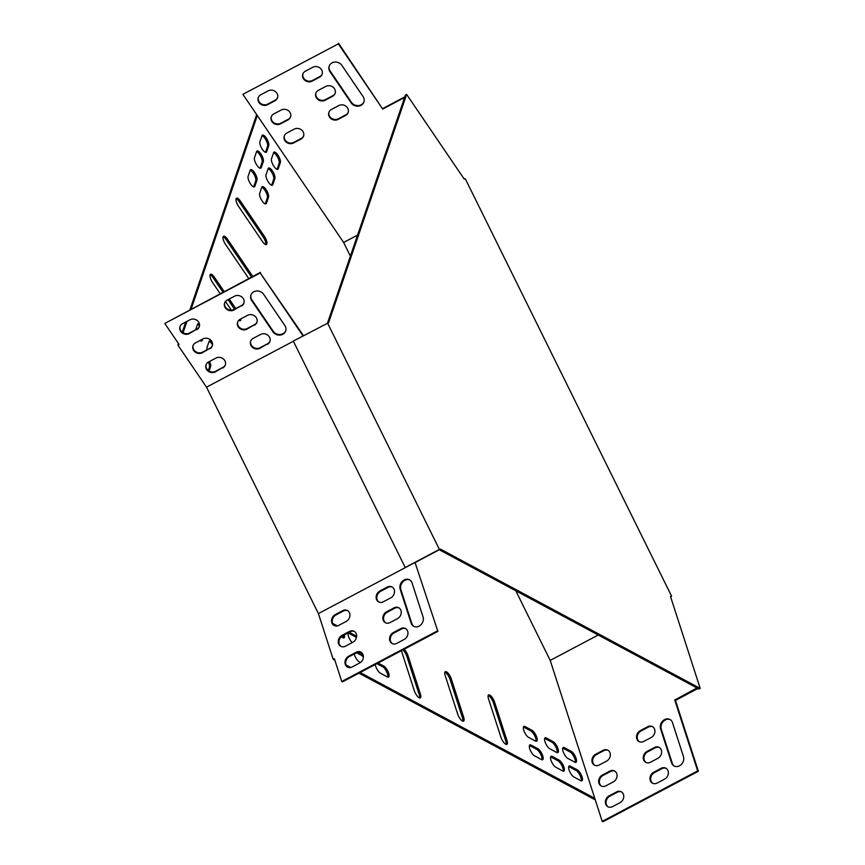 <?xml version="1.0" encoding="UTF-8"?>
<svg xmlns="http://www.w3.org/2000/svg" width="865" height="865" viewBox="0 0 865 865"><rect width="100%" height="100%" fill="white"/><g stroke="black" fill="none" stroke-linecap="round" stroke-linejoin="round"><path stroke-width="1.3" d="M671.597 596.201L465.262 178.72L464.17 179.001L406.637 94.404L405.447 95.042L327.521 323.002L439.398 549.416L440.49 549.124L700.207 688.421L670.505 596.493L671.597 596.201L670.58 596.742M700.207 688.421L699.017 689.048L439.301 549.762L440.49 549.124M406.637 94.404L328.592 322.721L293.311 341.091L405.209 567.505L439.398 549.416M405.209 567.505L439.301 549.762M437.193 631.018L341.751 681.501L334.377 658.698L333.187 659.325L318.407 613.577L415.038 562.466L437.885 631.396L415.038 562.466L437.755 550.41M415.524 562.337L437.82 550.54M333.187 659.325L334.874 660.222M347.449 666.969L348.303 667.423M358.953 673.143L594.287 799.357L594.99 798.99M346.032 664.936L350.779 667.488M360.143 672.516L594.785 798.352L550.205 660.417L515.789 590.773M257.056 115.164L256.332 115.542L189.997 309.616M185.759 321.996L182.266 332.236M178.417 343.492L177.876 345.07L179.066 344.443L164.793 323.456L260.224 272.972L303.053 335.934M350.39 256.116L343.632 242.46L257.305 115.532L191.187 308.989M186.948 321.369L183.056 332.776M401.522 650.631A6.271 2.152 62.1 0 0 401.933 652.394L414.324 690.746A6.271 2.152 62.1 0 0 420.293 697.914A6.271 2.152 62.1 0 0 420.39 694L407.999 655.648A6.271 2.152 62.1 0 0 404.096 649.258M463.672 717.215L451.281 678.863A6.271 2.152 62.1 0 0 445.324 671.694A6.271 2.152 62.1 0 0 445.216 675.608L457.617 713.96A6.271 2.152 62.1 0 0 463.575 721.129A6.271 2.152 62.1 0 0 463.672 717.215L462.483 717.842L450.092 679.49A6.271 2.152 62.1 0 0 444.87 672.289M506.955 740.429L494.564 702.077A6.271 2.152 62.1 0 0 488.606 694.909A6.271 2.152 62.1 0 0 488.509 698.823L500.9 737.175A6.271 2.152 62.1 0 0 506.858 744.343A6.271 2.152 62.1 0 0 506.955 740.429L505.776 741.056L493.374 702.704A6.271 2.152 62.1 0 0 488.152 695.503M252.602 276.497A6.271 2.152 62.1 0 0 251.391 274.4L227.387 239.108A6.271 2.152 62.1 0 0 223.538 236.232A6.271 2.152 62.1 0 0 225.56 244.438L248.752 278.541M235.734 308.556L229.236 298.998M224.165 291.548L214.379 277.168A6.271 2.152 62.1 0 0 210.53 274.281A6.271 2.152 62.1 0 0 212.552 282.487L220.153 293.668M238.805 320.255A6.271 2.152 62.1 0 0 240.405 320.656A6.271 2.152 62.1 0 0 240.946 318.828M225.462 301.474L231.355 310.135M238.567 206.389L262.571 241.681A6.271 2.152 62.1 0 0 266.409 244.557A6.271 2.152 62.1 0 0 264.387 236.35L240.383 201.058A6.271 2.152 62.1 0 0 236.545 198.182A6.271 2.152 62.1 0 0 238.567 206.389M534.527 755.848L541.458 759.567A6.271 2.152 62.1 0 0 542.647 759.719A6.271 2.152 62.1 0 0 542.247 754.496A6.271 2.152 62.1 0 0 537.976 748.787L531.045 745.068A6.271 2.152 62.1 0 0 529.856 744.916A6.271 2.152 62.1 0 0 530.245 750.139A6.271 2.152 62.1 0 0 534.527 755.848M375.259 664.515A6.271 2.152 62.1 0 0 380.438 673.208L387.358 676.917A6.271 2.152 62.1 0 0 388.547 677.068A6.271 2.152 62.1 0 0 388.158 671.846A6.271 2.152 62.1 0 0 383.876 666.137L378.081 663.023M528.558 737.369L535.478 741.078A6.271 2.152 62.1 0 0 536.668 741.229A6.271 2.152 62.1 0 0 536.278 736.007A6.271 2.152 62.1 0 0 531.997 730.298L525.066 726.578A6.271 2.152 62.1 0 0 523.887 726.427A6.271 2.152 62.1 0 0 524.277 731.66A6.271 2.152 62.1 0 0 528.558 737.369M261.771 187.262L259.684 193.349A6.271 2.152 62.1 0 0 261.63 200.161A6.271 2.152 62.1 0 0 265.988 203.848A6.271 2.152 62.1 0 0 266.431 203.264L268.518 197.177A6.271 2.152 62.1 0 0 266.561 190.365A6.271 2.152 62.1 0 0 262.214 186.678A6.271 2.152 62.1 0 0 261.771 187.262A6.271 2.152 62.1 0 1 265.858 191.857A6.271 2.152 62.1 0 1 267.328 197.815L268.518 197.177M250.19 170.243L248.114 176.33A6.271 2.152 62.1 0 0 250.061 183.153A6.271 2.152 62.1 0 0 254.418 186.84A6.271 2.152 62.1 0 0 254.861 186.256L256.948 180.169A6.271 2.152 62.1 0 0 254.991 173.346A6.271 2.152 62.1 0 0 250.645 169.67A6.271 2.152 62.1 0 0 250.19 170.243A6.271 2.152 62.1 0 1 254.288 174.838A6.271 2.152 62.1 0 1 255.759 180.796L256.948 180.169M559.179 760.162L552.259 756.443A6.271 2.152 62.1 0 0 551.07 756.291A6.271 2.152 62.1 0 0 551.459 761.514A6.271 2.152 62.1 0 0 555.741 767.223L562.661 770.942A6.271 2.152 62.1 0 0 563.85 771.093A6.271 2.152 62.1 0 0 563.461 765.871A6.271 2.152 62.1 0 0 559.179 760.162L557.99 760.789L551.07 757.07A6.271 2.152 62.1 0 0 550.616 756.886M200.042 340.464A6.271 2.152 62.1 0 0 201.75 340.94A6.271 2.152 62.1 0 0 202.194 340.367L202.626 339.102M199.458 324.105A6.271 2.152 62.1 0 0 197.966 323.769A6.271 2.152 62.1 0 0 197.523 324.353L195.674 329.749M256.57 151.602L254.483 157.69A6.271 2.152 62.1 0 0 256.44 164.512A6.271 2.152 62.1 0 0 260.798 168.188A6.271 2.152 62.1 0 0 261.241 167.615L263.317 161.528A6.271 2.152 62.1 0 0 261.371 154.705A6.271 2.152 62.1 0 0 257.013 151.018A6.271 2.152 62.1 0 0 256.57 151.602A6.271 2.152 62.1 0 1 260.668 156.197A6.271 2.152 62.1 0 1 262.127 162.155L263.317 161.528M553.211 741.673L546.28 737.953A6.271 2.152 62.1 0 0 545.091 737.813A6.271 2.152 62.1 0 0 545.491 743.035A6.271 2.152 62.1 0 0 549.762 748.744L556.692 752.453A6.271 2.152 62.1 0 0 557.882 752.604A6.271 2.152 62.1 0 0 557.493 747.382A6.271 2.152 62.1 0 0 553.211 741.673L552.021 742.3L545.091 738.591A6.271 2.152 62.1 0 0 544.647 738.396M356.639 636.251L349.763 632.564A6.271 2.152 62.1 0 0 349.136 632.337M348.195 632.834A6.271 2.152 62.1 0 0 348.898 637.462A6.271 2.152 62.1 0 0 352.239 642.587M363.149 655.065A6.271 2.152 62.1 0 0 362.662 654.762L357.861 652.188M354.218 653.994A6.271 2.152 62.1 0 0 359.224 661.833L360.467 662.493M212.087 342.043A6.271 2.152 62.1 0 0 209.535 340.788A6.271 2.152 62.1 0 0 209.092 341.361L207.016 347.449A6.271 2.152 62.1 0 0 207.07 349.741M268.139 168.61L266.063 174.698A6.271 2.152 62.1 0 0 268.009 181.52A6.271 2.152 62.1 0 0 272.367 185.207A6.271 2.152 62.1 0 0 272.81 184.623L274.886 178.536A6.271 2.152 62.1 0 0 272.94 171.713A6.271 2.152 62.1 0 0 268.583 168.037A6.271 2.152 62.1 0 0 268.139 168.61A6.271 2.152 62.1 0 1 272.237 173.205A6.271 2.152 62.1 0 1 273.697 179.163L274.886 178.536M573.83 776.932L580.761 780.641A6.271 2.152 62.1 0 0 581.95 780.792A6.271 2.152 62.1 0 0 581.55 775.57A6.271 2.152 62.1 0 0 577.279 769.861L570.349 766.152A6.271 2.152 62.1 0 0 569.159 766.001A6.271 2.152 62.1 0 0 569.548 771.223A6.271 2.152 62.1 0 0 573.83 776.932M567.862 758.443L574.782 762.162A6.271 2.152 62.1 0 0 575.971 762.303A6.271 2.152 62.1 0 0 575.582 757.08A6.271 2.152 62.1 0 0 571.3 751.371L564.369 747.663A6.271 2.152 62.1 0 0 563.191 747.511A6.271 2.152 62.1 0 0 563.58 752.734A6.271 2.152 62.1 0 0 567.862 758.443M341.167 636.856L342.778 637.721A6.271 2.152 62.1 0 0 343.967 637.873A6.271 2.152 62.1 0 0 344.324 634.878M337.339 625.892L332.593 623.351M209.092 371.053L210.617 366.587A6.271 2.152 62.1 0 0 209.557 361.451M273.578 152.705L271.491 158.792A6.271 2.152 62.1 0 0 273.448 165.615A6.271 2.152 62.1 0 0 277.795 169.302A6.271 2.152 62.1 0 0 278.249 168.718L280.325 162.631A6.271 2.152 62.1 0 0 278.379 155.808A6.271 2.152 62.1 0 0 274.021 152.132A6.271 2.152 62.1 0 0 273.578 152.705A6.271 2.152 62.1 0 1 277.676 157.3A6.271 2.152 62.1 0 1 279.136 163.258L280.325 162.631M262.009 135.697L259.922 141.784A6.271 2.152 62.1 0 0 261.879 148.607A6.271 2.152 62.1 0 0 266.225 152.283A6.271 2.152 62.1 0 0 266.669 151.71L268.756 145.623A6.271 2.152 62.1 0 0 266.809 138.8A6.271 2.152 62.1 0 0 262.452 135.113A6.271 2.152 62.1 0 0 262.009 135.697A6.271 2.152 62.1 0 1 266.106 140.292A6.271 2.152 62.1 0 1 267.566 146.25L268.756 145.623M318.407 613.577L206.508 387.163L177.876 345.07M419.547 697.947A6.271 2.152 62.1 0 0 419.201 694.627L406.81 656.276A6.271 2.152 62.1 0 0 402.906 649.885M462.829 721.161A6.271 2.152 62.1 0 0 462.483 717.842M506.122 744.387A6.271 2.152 62.1 0 0 505.776 741.056M251.412 277.135A6.271 2.152 62.1 0 0 250.201 275.038L226.197 239.746A6.271 2.152 62.1 0 0 223.094 236.826M239.659 320.699A6.271 2.152 62.1 0 0 239.756 319.477M234.545 309.194L228.046 299.636M222.975 292.175L213.19 277.795A6.271 2.152 62.1 0 0 210.087 274.875M265.674 244.59A6.271 2.152 62.1 0 0 263.198 236.978L239.194 201.686A6.271 2.152 62.1 0 0 236.102 198.777M541.901 759.751A6.271 2.152 62.1 0 0 540.647 754.226A6.271 2.152 62.1 0 0 536.787 749.414L529.856 745.695A6.271 2.152 62.1 0 0 529.412 745.511M387.801 677.1A6.271 2.152 62.1 0 0 386.558 671.586A6.271 2.152 62.1 0 0 382.687 666.764L376.891 663.66M535.932 741.262A6.271 2.152 62.1 0 0 534.678 735.737A6.271 2.152 62.1 0 0 530.807 730.925L523.887 727.205A6.271 2.152 62.1 0 0 523.433 727.022M265.252 203.881L267.328 197.815M253.683 186.872L255.759 180.796M563.115 771.126A6.271 2.152 62.1 0 0 561.861 765.601A6.271 2.152 62.1 0 0 557.99 760.789M202.194 340.367L201.015 340.983L201.437 339.729M199.501 325.846A6.271 2.152 62.1 0 0 197.523 324.364M261.241 167.615L260.062 168.232L262.127 162.155M557.136 752.637A6.271 2.152 62.1 0 0 555.881 747.122A6.271 2.152 62.1 0 0 552.021 742.3M356.445 637.602A6.271 2.152 62.1 0 0 355.504 636.899L348.573 633.191A6.271 2.152 62.1 0 0 348.13 632.996M363.365 657.086A6.271 2.152 62.1 0 0 361.473 655.389L356.564 652.761M212.541 344.832A6.271 2.152 62.1 0 0 209.092 341.372M272.81 184.623L271.632 185.24L273.697 179.163M581.204 780.836A6.271 2.152 62.1 0 0 579.95 775.31A6.271 2.152 62.1 0 0 576.09 770.488L569.159 766.779A6.271 2.152 62.1 0 0 568.716 766.595M575.236 762.346A6.271 2.152 62.1 0 0 573.982 756.821A6.271 2.152 62.1 0 0 570.111 752.009L563.191 748.29A6.271 2.152 62.1 0 0 562.737 748.106M343.221 637.916A6.271 2.152 62.1 0 0 343.135 635.515M334.863 625.827L334.009 625.373M208.292 370.512L209.427 367.214A6.271 2.152 62.1 0 0 208.368 362.089M278.249 168.718L277.07 169.335L279.136 163.258M266.669 151.71L265.501 152.327L267.566 146.25M293.376 341.221L206.508 387.163M303.507 335.696L260.224 272.972M437.885 631.396L342.443 681.88L341.751 681.501M414.065 626.487A7.169 5.99 118.2 0 1 411.837 623.524L400.884 589.627A7.169 5.99 118.2 0 1 402.82 581.885A7.169 5.99 118.2 0 1 409.859 579.993M379 602.072A6.271 5.244 118.2 0 1 376.881 596.677A6.271 5.244 118.2 0 1 380.557 591.357L387.985 587.432A6.271 5.244 118.2 0 1 392.342 587.13M385.725 622.876A6.271 5.244 118.2 0 1 383.606 617.48A6.271 5.244 118.2 0 1 387.282 612.16L394.71 608.225A6.271 5.244 118.2 0 1 399.057 607.922M392.44 643.668A6.271 5.244 118.2 0 1 390.32 638.273A6.271 5.244 118.2 0 1 393.997 632.953L401.436 629.028A6.271 5.244 118.2 0 1 405.782 628.725M347.849 667.261A6.271 5.244 118.2 0 1 345.73 661.866A6.271 5.244 118.2 0 1 349.406 656.546L356.834 652.61A6.271 5.244 118.2 0 1 361.181 652.318M341.124 646.469A6.271 5.244 118.2 0 1 339.004 641.062A6.271 5.244 118.2 0 1 342.681 635.753L350.109 631.818A6.271 5.244 118.2 0 1 354.466 631.515M334.398 625.665A6.271 5.244 118.2 0 1 332.29 620.27A6.271 5.244 118.2 0 1 335.955 614.95L343.394 611.025A6.271 5.244 118.2 0 1 347.741 610.722M423.039 616.864A7.169 5.99 118.2 0 1 420.941 624.768A7.169 5.99 118.2 0 1 413.708 626.314A7.169 5.99 118.2 0 1 411.145 623.146L400.192 589.26A7.169 5.99 118.2 0 1 402.29 581.345A7.169 5.99 118.2 0 1 409.523 579.799A7.169 5.99 118.2 0 1 412.086 582.967L423.039 616.864M387.293 587.054A6.271 5.244 118.2 0 1 392.007 586.924A6.271 5.244 118.2 0 1 394.483 592.298A6.271 5.244 118.2 0 1 390.785 597.845L383.346 601.77A6.271 5.244 118.2 0 1 378.643 601.91A6.271 5.244 118.2 0 1 376.167 596.536A6.271 5.244 118.2 0 1 379.865 590.99L387.293 587.054L387.985 587.432M394.018 607.857A6.271 5.244 118.2 0 1 398.722 607.727A6.271 5.244 118.2 0 1 401.209 613.09A6.271 5.244 118.2 0 1 397.5 618.637L390.072 622.573A6.271 5.244 118.2 0 1 385.368 622.703A6.271 5.244 118.2 0 1 382.881 617.329A6.271 5.244 118.2 0 1 386.59 611.793L394.018 607.857L394.71 608.225M400.744 628.65A6.271 5.244 118.2 0 1 405.447 628.52A6.271 5.244 118.2 0 1 407.923 633.894A6.271 5.244 118.2 0 1 404.225 639.44L396.786 643.365A6.271 5.244 118.2 0 1 392.083 643.506A6.271 5.244 118.2 0 1 389.607 638.132A6.271 5.244 118.2 0 1 393.305 632.585L400.744 628.65L401.436 629.028M356.142 652.242A6.271 5.244 118.2 0 1 360.846 652.113A6.271 5.244 118.2 0 1 363.332 657.487A6.271 5.244 118.2 0 1 359.624 663.023L352.196 666.958A6.271 5.244 118.2 0 1 347.492 667.088A6.271 5.244 118.2 0 1 345.005 661.725A6.271 5.244 118.2 0 1 348.714 656.178L356.142 652.242L356.834 652.61M349.417 631.45A6.271 5.244 118.2 0 1 354.131 631.309A6.271 5.244 118.2 0 1 356.607 636.683A6.271 5.244 118.2 0 1 352.909 642.23L345.47 646.166A6.271 5.244 118.2 0 1 340.767 646.296A6.271 5.244 118.2 0 1 338.291 640.922A6.271 5.244 118.2 0 1 341.989 635.375L349.417 631.45L350.109 631.818M342.702 610.647A6.271 5.244 118.2 0 1 347.406 610.517A6.271 5.244 118.2 0 1 349.893 615.891A6.271 5.244 118.2 0 1 346.184 621.438L338.756 625.363A6.271 5.244 118.2 0 1 334.052 625.492A6.271 5.244 118.2 0 1 331.565 620.129A6.271 5.244 118.2 0 1 335.263 614.582L342.702 610.647L343.394 611.025M260.441 272.356L164.793 323.456M251.012 294.835A7.169 6.401 -161.1 0 0 251.942 299.982L273.145 331.176A7.169 6.401 -161.1 0 0 279.903 334.506A7.169 6.401 -161.1 0 0 285.764 330.646M224.695 302.739A6.271 5.601 -161.1 0 0 227.138 308.848A6.271 5.601 -161.1 0 0 234.101 309.421L241.53 305.496A6.271 5.601 -161.1 0 0 243.973 302.858M250.731 341.015A6.271 5.601 -161.1 0 0 253.164 347.125A6.271 5.601 -161.1 0 0 260.127 347.698L267.566 343.773A6.271 5.601 -161.1 0 0 270.01 341.134M237.713 321.877A6.271 5.601 -161.1 0 0 240.156 327.986A6.271 5.601 -161.1 0 0 247.12 328.559L254.548 324.635A6.271 5.601 -161.1 0 0 256.992 321.996M206.13 364.608A6.271 5.601 -161.1 0 0 208.573 370.717A6.271 5.601 -161.1 0 0 215.536 371.29L222.965 367.355A6.271 5.601 -161.1 0 0 225.408 364.727M180.104 326.332A6.271 5.601 -161.1 0 0 182.537 332.441A6.271 5.601 -161.1 0 0 189.5 333.014L196.939 329.078A6.271 5.601 -161.1 0 0 199.372 326.451M193.122 345.47A6.271 5.601 -161.1 0 0 195.555 351.579A6.271 5.601 -161.1 0 0 202.518 352.152L209.946 348.217A6.271 5.601 -161.1 0 0 212.39 345.589M263.62 294.305A7.169 6.401 -161.1 0 0 256.689 290.986A7.169 6.401 -161.1 0 0 250.893 295.138A7.169 6.401 -161.1 0 0 251.726 300.598L272.94 331.782A7.169 6.401 -161.1 0 0 279.871 335.112A7.169 6.401 -161.1 0 0 285.666 330.96A7.169 6.401 -161.1 0 0 284.834 325.489L263.62 294.305M241.324 306.102A6.271 5.601 -161.1 0 0 243.876 303.161A6.271 5.601 -161.1 0 0 241.681 296.857A6.271 5.601 -161.1 0 0 234.577 296.176L227.138 300.112A6.271 5.601 -161.1 0 0 224.586 303.042A6.271 5.601 -161.1 0 0 226.781 309.356A6.271 5.601 -161.1 0 0 233.885 310.027L241.53 305.496M267.361 344.378A6.271 5.601 -161.1 0 0 269.912 341.437A6.271 5.601 -161.1 0 0 267.718 335.133A6.271 5.601 -161.1 0 0 260.603 334.452L253.175 338.388A6.271 5.601 -161.1 0 0 250.623 341.318A6.271 5.601 -161.1 0 0 252.818 347.633A6.271 5.601 -161.1 0 0 259.922 348.303L267.566 343.773M254.342 325.24A6.271 5.601 -161.1 0 0 256.894 322.299A6.271 5.601 -161.1 0 0 254.699 315.995A6.271 5.601 -161.1 0 0 247.595 315.314L240.156 319.25A6.271 5.601 -161.1 0 0 237.605 322.18A6.271 5.601 -161.1 0 0 239.8 328.495A6.271 5.601 -161.1 0 0 246.903 329.165L254.548 324.635M222.759 367.971A6.271 5.601 -161.1 0 0 225.311 365.03A6.271 5.601 -161.1 0 0 223.116 358.716A6.271 5.601 -161.1 0 0 216.012 358.045L208.573 361.97A6.271 5.601 -161.1 0 0 206.021 364.911A6.271 5.601 -161.1 0 0 208.216 371.226A6.271 5.601 -161.1 0 0 215.331 371.896L222.965 367.355M196.723 329.695A6.271 5.601 -161.1 0 0 199.285 326.754A6.271 5.601 -161.1 0 0 197.079 320.439A6.271 5.601 -161.1 0 0 189.976 319.769L182.547 323.694A6.271 5.601 -161.1 0 0 179.985 326.635A6.271 5.601 -161.1 0 0 182.191 332.949A6.271 5.601 -161.1 0 0 189.294 333.62L196.939 329.078M209.741 348.833A6.271 5.601 -161.1 0 0 212.303 345.892A6.271 5.601 -161.1 0 0 210.098 339.577A6.271 5.601 -161.1 0 0 202.994 338.907L195.566 342.832A6.271 5.601 -161.1 0 0 193.003 345.773A6.271 5.601 -161.1 0 0 195.198 352.087A6.271 5.601 -161.1 0 0 202.313 352.758L209.946 348.217M696.963 687.945L674.765 700.034L697.666 770.899L602.224 821.382L594.785 798.352M697.655 688.313L697.06 688.237M550.205 660.417L598.256 635.007M357.569 235.085L343.632 242.46M257.305 115.532L242.903 94.339L338.334 43.856L382.687 109.066L404.604 97.475M338.334 43.856L242.903 94.339M338.55 43.25L382.687 109.066M382.892 108.46L404.82 96.869M364.003 101.735A7.169 6.401 18.9 0 1 358.142 105.595A7.169 6.401 18.9 0 1 351.395 102.265L330.181 71.071A7.169 6.401 18.9 0 1 329.251 65.924M322.213 73.947A6.271 5.601 18.9 0 1 319.769 76.574L312.341 80.51A6.271 5.601 18.9 0 1 305.377 79.937A6.271 5.601 18.9 0 1 302.945 73.828M348.249 112.223A6.271 5.601 18.9 0 1 345.805 114.85L338.377 118.786A6.271 5.601 18.9 0 1 331.414 118.213A6.271 5.601 18.9 0 1 328.97 112.104M335.231 93.085A6.271 5.601 18.9 0 1 332.787 95.712L325.359 99.648A6.271 5.601 18.9 0 1 318.396 99.075A6.271 5.601 18.9 0 1 315.963 92.966M303.647 135.816A6.271 5.601 18.9 0 1 301.215 138.443L293.776 142.379A6.271 5.601 18.9 0 1 286.812 141.806A6.271 5.601 18.9 0 1 284.38 135.697M277.622 97.54A6.271 5.601 18.9 0 1 275.178 100.167L267.739 104.103A6.271 5.601 18.9 0 1 260.776 103.53A6.271 5.601 18.9 0 1 258.343 97.421M290.64 116.678A6.271 5.601 18.9 0 1 288.196 119.305L280.757 123.241A6.271 5.601 18.9 0 1 273.794 122.668A6.271 5.601 18.9 0 1 271.361 116.559M351.179 102.87L329.976 71.687A7.169 6.401 18.9 0 1 329.143 66.216A7.169 6.401 18.9 0 1 334.928 62.064A7.169 6.401 18.9 0 1 341.87 65.394L363.073 96.577A7.169 6.401 18.9 0 1 363.906 102.038A7.169 6.401 18.9 0 1 358.121 106.19A7.169 6.401 18.9 0 1 351.179 102.87L351.395 102.265M305.388 71.19L312.816 67.265A6.271 5.601 18.9 0 1 319.92 67.935A6.271 5.601 18.9 0 1 322.126 74.249A6.271 5.601 18.9 0 1 319.563 77.19L312.135 81.115A6.271 5.601 18.9 0 1 305.021 80.445A6.271 5.601 18.9 0 1 302.826 74.131A6.271 5.601 18.9 0 1 305.388 71.19M331.414 109.477L338.853 105.541A6.271 5.601 18.9 0 1 345.957 106.222A6.271 5.601 18.9 0 1 348.152 112.526A6.271 5.601 18.9 0 1 345.6 115.467L338.161 119.392A6.271 5.601 18.9 0 1 331.057 118.721A6.271 5.601 18.9 0 1 328.862 112.407A6.271 5.601 18.9 0 1 331.414 109.477M318.396 90.338L325.835 86.403A6.271 5.601 18.9 0 1 332.939 87.084A6.271 5.601 18.9 0 1 335.144 93.388A6.271 5.601 18.9 0 1 332.582 96.329L325.154 100.254A6.271 5.601 18.9 0 1 318.039 99.583A6.271 5.601 18.9 0 1 315.844 93.269A6.271 5.601 18.9 0 1 318.396 90.338M286.823 133.059L294.251 129.134A6.271 5.601 18.9 0 1 301.355 129.804A6.271 5.601 18.9 0 1 303.561 136.119A6.271 5.601 18.9 0 1 300.998 139.049L293.57 142.985A6.271 5.601 18.9 0 1 286.466 142.303A6.271 5.601 18.9 0 1 284.261 136A6.271 5.601 18.9 0 1 286.823 133.059M260.787 94.782L268.215 90.857A6.271 5.601 18.9 0 1 275.329 91.528A6.271 5.601 18.9 0 1 277.524 97.842A6.271 5.601 18.9 0 1 274.973 100.773L267.534 104.708A6.271 5.601 18.9 0 1 260.43 104.027A6.271 5.601 18.9 0 1 258.235 97.723A6.271 5.601 18.9 0 1 260.787 94.782M273.805 113.921L281.233 109.996A6.271 5.601 18.9 0 1 288.348 110.666A6.271 5.601 18.9 0 1 290.543 116.98A6.271 5.601 18.9 0 1 287.98 119.911L280.552 123.846A6.271 5.601 18.9 0 1 273.448 123.165A6.271 5.601 18.9 0 1 271.242 116.862A6.271 5.601 18.9 0 1 273.805 113.921M697.752 688.605L675.457 700.401L698.358 771.266L602.916 821.75L602.224 821.382M675.457 700.401L674.765 700.034M698.358 771.266L697.666 770.899M670.267 719.658A7.169 5.99 -61.8 0 0 663.217 721.551A7.169 5.99 -61.8 0 0 661.293 729.292L672.246 763.179A7.169 5.99 -61.8 0 0 674.462 766.152M666.191 768.39A6.271 5.244 -61.8 0 0 661.833 768.682L654.405 772.618A6.271 5.244 -61.8 0 0 650.729 777.938A6.271 5.244 -61.8 0 0 652.848 783.333M652.74 726.795A6.271 5.244 -61.8 0 0 648.393 727.097L640.965 731.022A6.271 5.244 -61.8 0 0 637.289 736.342A6.271 5.244 -61.8 0 0 639.408 741.738M659.465 747.587A6.271 5.244 -61.8 0 0 655.119 747.89L647.68 751.826A6.271 5.244 -61.8 0 0 644.003 757.135A6.271 5.244 -61.8 0 0 646.123 762.541M608.149 750.377A6.271 5.244 -61.8 0 0 603.792 750.679L596.363 754.615A6.271 5.244 -61.8 0 0 592.687 759.935A6.271 5.244 -61.8 0 0 594.806 765.33M621.589 791.972A6.271 5.244 -61.8 0 0 617.242 792.275L609.803 796.211A6.271 5.244 -61.8 0 0 606.127 801.531A6.271 5.244 -61.8 0 0 608.246 806.926M614.864 771.18A6.271 5.244 -61.8 0 0 610.517 771.483L603.089 775.408A6.271 5.244 -61.8 0 0 599.413 780.727A6.271 5.244 -61.8 0 0 601.532 786.123M660.601 728.925L671.554 762.811A7.169 5.99 -61.8 0 0 674.105 765.979A7.169 5.99 -61.8 0 0 681.35 764.433A7.169 5.99 -61.8 0 0 683.437 756.518L672.494 722.632A7.169 5.99 -61.8 0 0 669.932 719.464A7.169 5.99 -61.8 0 0 662.687 721.01A7.169 5.99 -61.8 0 0 660.601 728.925L661.293 729.292M657.195 783.03L664.634 779.095A6.271 5.244 -61.8 0 0 668.331 773.559A6.271 5.244 -61.8 0 0 665.845 768.185A6.271 5.244 -61.8 0 0 661.141 768.315L653.713 772.25A6.271 5.244 -61.8 0 0 650.004 777.797A6.271 5.244 -61.8 0 0 652.491 783.16A6.271 5.244 -61.8 0 0 657.195 783.03M643.755 741.435L651.183 737.51A6.271 5.244 -61.8 0 0 654.891 731.963A6.271 5.244 -61.8 0 0 652.405 726.589A6.271 5.244 -61.8 0 0 647.701 726.719L640.273 730.655A6.271 5.244 -61.8 0 0 636.564 736.202A6.271 5.244 -61.8 0 0 639.051 741.565A6.271 5.244 -61.8 0 0 643.755 741.435M650.469 762.238L657.908 758.302A6.271 5.244 -61.8 0 0 661.606 752.755A6.271 5.244 -61.8 0 0 659.13 747.382A6.271 5.244 -61.8 0 0 654.427 747.522L646.988 751.447A6.271 5.244 -61.8 0 0 643.29 756.994A6.271 5.244 -61.8 0 0 645.766 762.368A6.271 5.244 -61.8 0 0 650.469 762.238M599.153 765.028L606.592 761.092A6.271 5.244 -61.8 0 0 610.29 755.545A6.271 5.244 -61.8 0 0 607.814 750.182A6.271 5.244 -61.8 0 0 603.1 750.312L595.671 754.248A6.271 5.244 -61.8 0 0 591.974 759.784A6.271 5.244 -61.8 0 0 594.45 765.157A6.271 5.244 -61.8 0 0 599.153 765.028M612.593 806.623L620.032 802.688A6.271 5.244 -61.8 0 0 623.73 797.141A6.271 5.244 -61.8 0 0 621.254 791.778A6.271 5.244 -61.8 0 0 616.55 791.908L609.111 795.832A6.271 5.244 -61.8 0 0 605.413 801.379A6.271 5.244 -61.8 0 0 607.89 806.753A6.271 5.244 -61.8 0 0 612.593 806.623M605.878 785.82L613.307 781.895A6.271 5.244 -61.8 0 0 617.015 776.348A6.271 5.244 -61.8 0 0 614.528 770.975A6.271 5.244 -61.8 0 0 609.825 771.104L602.397 775.04A6.271 5.244 -61.8 0 0 598.688 780.587A6.271 5.244 -61.8 0 0 601.175 785.961A6.271 5.244 -61.8 0 0 605.878 785.82M209.427 367.214L210.617 366.587M563.191 748.29L564.369 747.663M570.111 752.009L571.3 751.371M569.159 766.779L570.349 766.152M576.09 770.488L577.279 769.861M361.473 655.389L362.662 654.762M355.504 636.899L356.639 636.294M348.573 633.191L349.763 632.564M545.091 738.591L546.28 737.953M551.07 757.07L552.259 756.443M253.694 186.872L254.861 186.256M265.263 203.891L266.431 203.264M523.887 727.205L525.066 726.578M530.807 730.925L531.997 730.298M382.687 666.764L383.876 666.137M529.856 745.695L531.045 745.068M536.787 749.414L537.976 748.787M239.194 201.686L240.383 201.058M263.198 236.978L264.387 236.35M213.19 277.795L214.379 277.168M250.201 275.038L251.391 274.4M226.197 239.746L227.387 239.108M493.374 702.704L494.564 702.077M450.092 679.49L451.281 678.863M419.201 694.627L420.39 694M406.81 656.276L407.999 655.648M280.757 123.241L280.552 123.846M288.196 119.305L287.98 119.911M202.518 352.152L202.313 352.758M267.739 104.103L267.534 104.708M275.178 100.167L274.973 100.773M189.5 333.014L189.294 333.62M293.776 142.379L293.57 142.985M301.215 138.443L300.998 139.049M215.536 371.29L215.331 371.896M325.359 99.648L325.154 100.254M332.787 95.712L332.582 96.329M247.12 328.559L246.903 329.165M338.377 118.786L338.161 119.392M345.805 114.85L345.6 115.467M260.127 347.698L259.922 348.303M312.341 80.51L312.135 81.115M319.769 76.574L319.563 77.19M234.101 309.421L233.885 310.027M330.181 71.071L329.976 71.687M251.942 299.982L251.726 300.598M273.145 331.176L272.94 331.782M335.955 614.95L335.263 614.582M603.089 775.408L602.397 775.04M610.517 771.483L609.825 771.104M342.681 635.753L341.989 635.375M609.803 796.211L609.111 795.832M617.242 792.275L616.55 791.908M349.406 656.546L348.714 656.178M596.363 754.615L595.671 754.248M603.792 750.679L603.1 750.312M393.997 632.953L393.305 632.585M647.68 751.826L646.988 751.447M655.119 747.89L654.427 747.522M387.282 612.16L386.59 611.793M640.965 731.022L640.273 730.655M648.393 727.097L647.701 726.719M380.557 591.357L379.865 590.99M654.405 772.618L653.713 772.25M661.833 768.682L661.141 768.315M411.837 623.524L411.145 623.146M400.884 589.627L400.192 589.26M672.246 763.179L671.554 762.811"/></g></svg>
